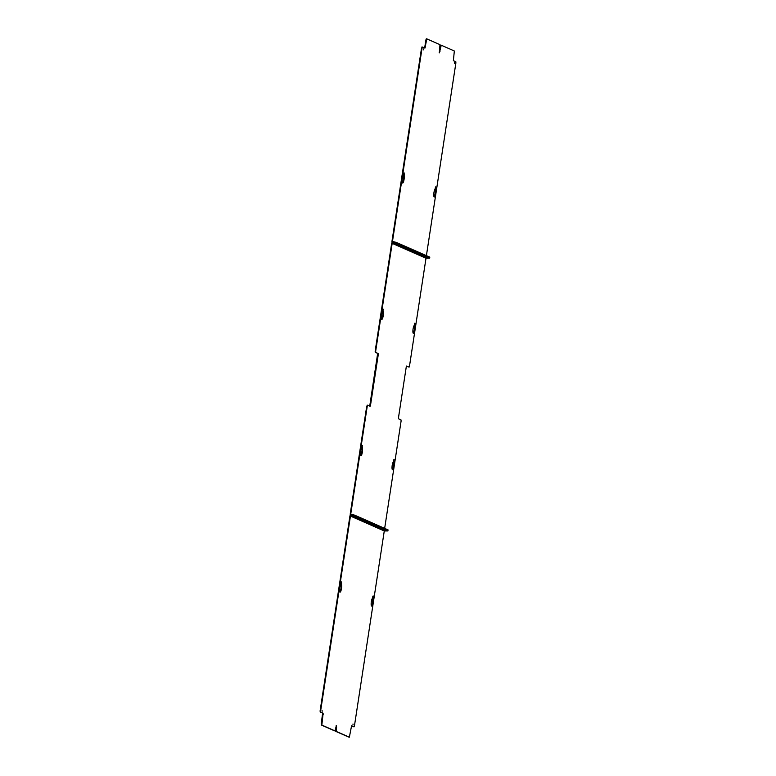<?xml version="1.0" encoding="UTF-8"?>
<svg xmlns="http://www.w3.org/2000/svg" width="776" height="776" viewBox="0 0 776 776"><rect width="100%" height="100%" fill="white"/><g stroke="black" fill="none" stroke-linecap="round" stroke-linejoin="round"><path stroke-width="1.16" d="M353.681 516.438L354.7 516.641L353.681 516.438M384.586 530.047L385.604 530.25L384.586 530.047M322.069 710.399L322.137 711.311L322.069 710.399M352.973 724.008L353.041 724.92L352.973 724.008M339.801 591.952A4.035 0.931 97.8 0 0 340.916 588.693A4.035 0.931 97.8 0 0 341.013 584.687L341.527 584.755A4.035 0.931 97.8 0 1 341.333 589.314A4.035 0.931 97.8 0 1 340.034 592.146A4.035 0.931 97.8 0 1 339.578 588.809A4.035 0.931 97.8 0 1 340.732 584.406L341.508 581.952L341.527 584.755M341.013 584.687L341.197 582.31M372.829 596.249L372.645 598.616L373.159 598.694L373.14 595.89L372.373 598.345A4.035 0.931 97.8 0 0 371.209 602.748A4.035 0.931 97.8 0 0 371.665 606.085A4.035 0.931 97.8 0 0 372.965 603.253A4.035 0.931 97.8 0 0 373.159 598.694M371.432 605.881A4.035 0.931 97.8 0 0 372.548 602.622A4.035 0.931 97.8 0 0 372.645 598.616M336.221 731.419L335.639 730.138L336.076 727.287L336.59 727.355L336.221 731.419L349.355 737.2L351.586 725.744L354.06 726.831L354.448 725.832L384.275 530.968L387.903 530.939L387.951 530.425M335.707 731.351L348.822 737.122M353.555 726.763L351.46 725.841M353.536 726.763L354.04 726.821L353.536 726.763M323.136 713.212L320.701 712.135L320.624 710.932L350.442 516.069L354.622 515.71L387.961 530.396L354.622 515.71L351.043 515.148A0.999 0.97 -66.2 0 0 349.928 516.001L320.11 710.865L320.187 712.067L323.136 713.212L321.836 725.085L334.96 730.866L336.445 725.385L336.59 727.355M354.545 516.234L387.884 530.92L388.039 529.872L354.7 515.186L354.545 516.234L353.225 515.982M321.836 725.085L321.245 723.804L322.622 713.144M321.322 725.007L334.446 730.788M336.076 727.287L336.124 725.744M361.732 447.209L361.558 448.101A4.035 0.931 -82.2 0 0 360.433 452.524A4.035 0.931 -82.2 0 0 360.898 455.784A4.035 0.931 -82.2 0 0 362.179 453.029A4.035 0.931 -82.2 0 0 362.411 448.48L361.897 448.412L362.373 445.589L361.732 447.209M362.062 445.948L362.004 447.49M362.411 448.48L362.518 447.558M361.897 448.412A4.035 0.931 -82.2 0 1 361.771 452.408A4.035 0.931 -82.2 0 1 360.665 455.59M393.364 461.148L393.199 462.04A4.035 0.931 -82.2 0 0 392.064 466.463A4.035 0.931 -82.2 0 0 392.54 469.722A4.035 0.931 -82.2 0 0 393.81 466.958A4.035 0.931 -82.2 0 0 394.043 462.418L393.529 462.341L394.004 459.528L393.364 461.148M393.694 459.887L393.636 461.419M394.043 462.418L394.15 461.497M393.529 462.341A4.035 0.931 -82.2 0 1 393.403 466.337A4.035 0.931 -82.2 0 1 392.297 469.519M414.908 326.056A4.035 0.931 -82.2 0 1 414.685 330.605A4.035 0.931 -82.2 0 1 413.404 333.36A4.035 0.931 -82.2 0 1 412.939 330.101A4.035 0.931 -82.2 0 1 414.064 325.678L414.869 323.165L414.908 326.056L414.394 325.978A4.035 0.931 -82.2 0 1 414.268 329.975A4.035 0.931 -82.2 0 1 413.162 333.166M414.559 323.524L415.024 325.134M414.394 325.978L414.5 325.057M382.597 310.846L382.423 311.739A4.035 0.931 -82.2 0 0 381.297 316.162A4.035 0.931 -82.2 0 0 381.763 319.421A4.035 0.931 -82.2 0 0 383.043 316.666A4.035 0.931 -82.2 0 0 383.276 312.117L382.762 312.049L383.237 309.226L382.597 310.846M382.927 309.585L382.869 311.127M383.276 312.117L383.383 311.195M382.762 312.049A4.035 0.931 -82.2 0 1 382.636 316.045A4.035 0.931 -82.2 0 1 381.53 319.227M395.42 243.713L396.429 243.916L395.42 243.713M426.325 257.322L427.334 257.535L426.325 257.322M426.402 255.653L455.89 62.943L455.813 61.731L453.378 60.664L454.338 50.993L441.234 45.212L439.4 52.884L439.953 44.649L426.829 38.868L424.928 48.122L422.474 47.045L422.066 48.034L392.481 241.375L396.439 242.461L429.778 257.147L429.691 257.671L395.032 242.733L429.72 257.69L429.613 258.204L396.274 243.519L392.181 243.344L375.671 351.227L375.749 352.44L378.174 353.507L378.251 354.71L370.511 405.295L370.113 406.294L367.669 405.217L367.252 406.217L350.742 514.1L354.7 515.186M422.066 48.034L421.552 47.967L391.967 241.307A0.999 0.97 -66.2 0 0 392.772 242.422L395.032 242.733L392.772 242.422A0.999 0.97 -66.2 0 0 391.667 243.276L375.157 351.159L375.225 352.362L378.174 353.507M429.613 258.204L426.005 258.243L409.495 366.126L409.097 367.126L406.508 366.146M369.725 406.129L377.66 353.439M367.252 406.217L366.738 406.139L367.63 405.217L367.135 405.14M366.738 406.139L350.228 514.022A0.999 0.97 -66.2 0 0 351.043 515.148L353.303 515.458L353.39 514.924M409.097 367.126L406.634 366.039L406.236 367.038L398.495 417.624L398.573 418.836L401.008 419.903L401.085 421.116L384.663 528.378M388.039 529.872L387.99 530.415M403.733 174.765L404.248 174.833L404.102 172.864L403.297 175.386A4.035 0.931 97.8 0 0 402.162 179.809A4.035 0.931 97.8 0 0 402.637 183.058A4.035 0.931 97.8 0 0 403.908 180.304A4.035 0.931 97.8 0 0 404.141 175.754L403.627 175.686L403.792 173.223M402.395 182.864A4.035 0.931 97.8 0 0 403.501 179.683A4.035 0.931 97.8 0 0 403.627 175.686M404.248 174.833L404.141 175.754M435.782 189.693A4.035 0.931 97.8 0 1 435.549 194.243A4.035 0.931 97.8 0 1 434.269 196.997A4.035 0.931 97.8 0 1 433.803 193.738A4.035 0.931 97.8 0 1 434.929 189.315L435.743 186.803L435.782 189.693L435.258 189.616L435.423 187.161M434.036 196.803A4.035 0.931 97.8 0 0 435.132 193.612A4.035 0.931 97.8 0 0 435.258 189.616M454.445 63.477L454.377 62.565L454.445 63.477M423.541 49.858L423.473 48.956L423.541 49.858M440.816 46.201L440.302 46.133L441.195 45.212L440.7 45.134M440.302 46.133L439.526 51.197L440.04 51.264M439.197 52.458L439.526 51.197M426.431 39.867L425.917 39.799L426.81 38.868M425.917 39.799L424.802 47.055L425.316 47.123M424.54 47.957L424.802 47.055M421.552 47.967L422.445 47.045M341.139 583.853L341.653 583.921M372.771 597.782L373.285 597.85M336.154 730.216L335.639 730.138M384.275 530.968L350.442 516.069M384.789 530.571L350.965 515.671M320.624 710.932L320.11 710.865M320.701 712.135L320.187 712.067M322.69 714.347L323.214 714.415M321.759 723.872L321.245 723.804M362.411 448.237L361.897 448.159M394.053 462.166L393.539 462.098M414.917 325.804L414.403 325.736M383.286 311.874L382.762 311.806M396.274 243.519L396.439 242.461M394.955 243.257L395.12 242.199M392.695 242.946L426.519 257.845M392.181 243.344L426.005 258.243M375.671 351.227L375.157 351.159M375.749 352.44L375.225 352.362M377.737 354.642L378.251 354.71M369.997 405.227L370.511 405.295M350.742 514.1L352.285 514.779M404.15 175.512L403.636 175.444M435.375 188.694L435.889 188.772M435.782 189.451L435.268 189.373M392.481 241.375L394.024 242.054M429.642 258.224L429.797 257.166M426.829 38.868L426.315 38.8M422.464 47.045L421.94 46.967"/></g></svg>

